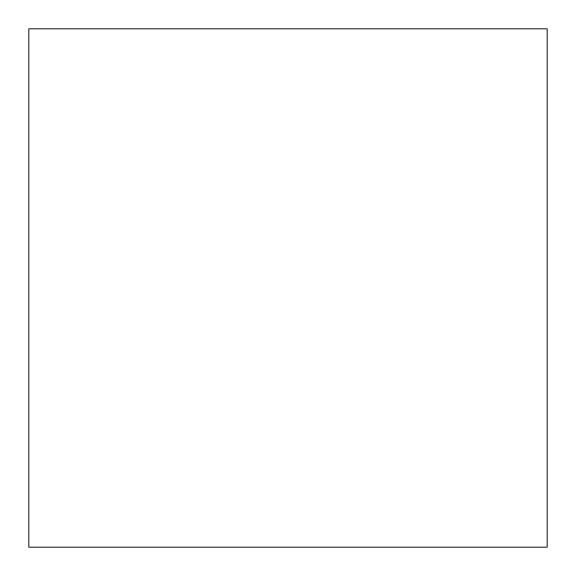 <?xml version="1.0" encoding="UTF-8"?>
<svg xmlns="http://www.w3.org/2000/svg" width="576" height="576" viewBox="0 0 576 576"><rect width="100%" height="100%" fill="white"/><g stroke="black" fill="none" stroke-linecap="round" stroke-linejoin="round"><path stroke-width="0.86" d="M28.8 547.2L547.2 547.2L547.2 28.8L28.8 28.8L28.8 547.2L547.2 547.2L547.2 28.8L28.8 28.8L28.8 547.2"/></g></svg>
